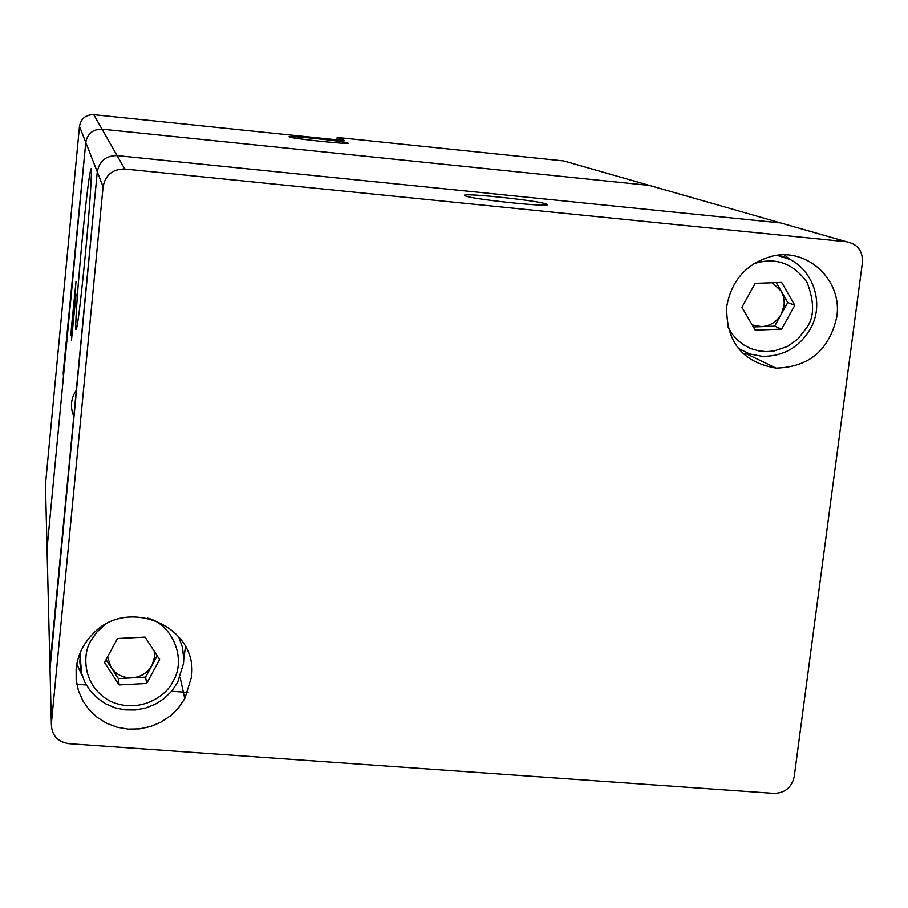 <?xml version="1.0" encoding="UTF-8"?>
<svg xmlns="http://www.w3.org/2000/svg" width="908" height="908" viewBox="0 0 908 908"><rect width="100%" height="100%" fill="white"/><g stroke="black" fill="none" stroke-linecap="round" stroke-linejoin="round"><path stroke-width="1.36" d="M726.763 306.405C725.935 341.669 742.358 362.235 776.034 368.103C809.028 367.138 829.265 350.113 836.756 317.028C842.749 280.572 807.745 247.271 772.197 256.158C746.751 263.263 731.61 280.005 726.763 306.405M743.221 353.768L750.825 354.313M76.124 668.856L76.17 679.899L78.44 690.682L82.832 700.772L89.177 709.784L97.224 717.388L106.667 723.279L117.143 727.24L128.255 729.124L139.56 728.874L150.637 726.491L161.079 722.064L170.477 715.776L178.467 707.865L184.767 698.627L191.395 677.425C199.227 626.872 127.472 595.376 92.31 634.544C82.946 644.283 77.555 655.724 76.124 668.856M76.783 664.179L82.197 675.734M183.757 659.253L185.482 646.587M465.259 195.844C471.854 199.408 556.717 208.114 546.605 204.186L546.241 204.039C537.831 200.328 456.111 191.985 465.089 195.765L465.259 195.844M846.676 241.789C857.595 244.048 862.85 250.948 862.43 262.469L794.205 776.703C791.685 787.486 784.943 793.036 773.979 793.354L68.849 743.663C57.272 741.711 51.45 735.037 51.359 723.631L103.103 186.73C105.453 174.915 112.671 169.013 124.771 169.024L846.676 241.789L780.698 222.937L117.109 155.608L780.698 222.937L786.215 224.514M51.359 723.631L49.917 664.974L97.27 171.816C99.415 160.988 106.032 155.586 117.109 155.608C106.032 155.586 99.415 160.988 97.27 171.816L50.008 668.992M790.289 259.779L784.467 254.91M180.647 641.241L180.295 638.517M107.553 656.859L111.094 667.448C116.088 674.542 123.045 678.015 131.966 677.845C140.865 677.062 147.55 672.885 152.022 665.303L154.701 656.654L154.666 651.91M79.371 654.827L79.87 657.664M104.84 624.817L96.918 632.025L91.016 640.503C82.946 652.046 80.835 685.211 110.265 701.248C140.922 714.948 167.73 694.257 172.94 681.409C186.946 659.39 172.52 623.978 147.402 618.008M104.511 662.465L117.507 638.506L145.098 637.098L159.626 659.583L146.653 683.452L119.13 684.916L104.511 662.465M119.13 684.916L118.335 678.56L106.032 659.662M146.653 683.452L145.598 677.118L118.335 678.56M145.598 677.118L157.186 655.792M752.176 324.905L761.574 326.63C770.12 326.006 776.658 321.909 781.198 314.338L784.047 305.69L784.24 302.455L783.309 296.099L781.22 291.218L787.747 302.546L794.818 305.292L781.595 329.105L755.195 330.103L741.938 307.256L755.184 283.364L781.652 282.411L794.818 305.292M781.595 329.105L774.649 326.131L753.356 326.948M774.649 326.131L787.747 302.546M776.261 282.604L781.22 291.218L772.379 282.74M81.936 242.3C77.702 287.677 75.625 316.586 75.727 329.025C76.805 333.043 79.915 309.163 85.068 257.373C89.495 211.405 92.4 168.116 91.084 168.729C89.415 172.509 86.373 197.036 81.936 242.3M76.034 281.423L71.516 326.562L70.903 335.2L72.719 321.534L71.471 340.159L76.056 294.26L73.877 312.636L74.501 302.841L73.514 309.9L76.034 281.423M654.089 186.753L649.504 185.436L102.025 129.186L93.762 114.692L344.734 140.661L337.186 137.471L563.789 160.943L649.504 185.436L102.025 129.186C92.945 129.163 87.531 133.578 85.772 142.465L47.034 548.704L63.458 376.525L63.174 373.018L63.787 373.063M76.817 684.257L86.294 684.961M171.589 691.238L187.695 692.418M72.719 321.534L73.446 321.602M289.312 136.938C291.559 138.663 353.269 145.064 347.889 143.021L347.821 142.987C344.597 141.194 284.465 134.963 289.312 136.938L289.312 136.938M93.762 114.692C85.772 114.658 81.016 118.551 79.473 126.36L45.457 484.509L47.125 552.03M63.174 373.018L85.772 142.465C87.531 133.578 92.945 129.163 102.025 129.186L124.771 169.024M336.925 139.855L337.186 137.471M79.473 126.36L103.103 186.73M81.845 674.633L79.995 655.701L80.483 652.058M177.423 682.782L171.419 691.442L163.973 698.615L155.234 704.233L145.541 708.081L135.281 709.988L124.884 709.874L114.737 707.729L105.283 703.643L96.884 697.775L89.881 690.364L84.58 681.692L81.175 672.136L79.813 662.068L80.551 651.91M178.445 636.247L182.531 647.518L183.757 659.458L183.507 663.476L177.616 682.43M753.708 263.808C775.091 256.737 792.888 262.911 807.064 282.354C814.499 301.933 814.419 316.983 806.837 327.493L797.633 339.251L787.542 346.413L774.036 350.999L766.295 351.623L758.293 350.794L750.405 348.422L743.073 344.529L736.672 339.308L731.508 333.088L727.694 326.267M810.015 329.456C798.927 347.594 782.98 356.549 762.153 356.333L749.633 353.938L738.227 348.331M777.01 255.33L788.916 259.12M76.306 390.134C71.04 398.067 70.064 406.455 73.366 415.285M49.917 664.974L47.034 548.704M649.504 185.436L780.698 222.937M747.25 354.199L776.034 368.103M180.079 677.22L184.767 698.627M546.605 204.186L546.525 204.879M810.05 329.388C827.256 300.809 809.493 259.994 776.964 255.341M76.726 328.208L75.727 329.025"/></g></svg>

